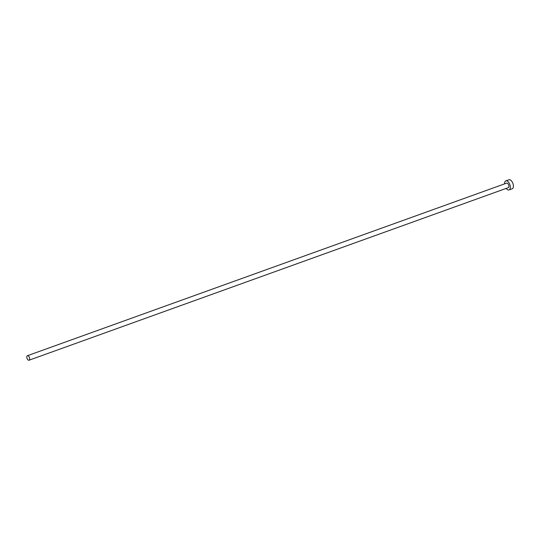 <?xml version="1.0" encoding="UTF-8"?>
<svg xmlns="http://www.w3.org/2000/svg" width="540" height="540" viewBox="0 0 540 540"><rect width="100%" height="100%" fill="white"/><g stroke="black" fill="none" stroke-linecap="round" stroke-linejoin="round"><path stroke-width="0.81" d="M27 358.256A2.396 1.269 -109.8 0 0 29.052 360.214A2.396 1.269 -109.8 0 0 29.484 357.662A2.396 1.269 -109.8 0 0 27.432 355.705A2.396 1.269 -109.8 0 0 27 358.256M29.052 360.214L508.268 187.657A2.396 1.269 -109.8 0 0 508.694 185.105A2.396 1.269 -109.8 0 0 506.642 183.141L27.432 355.705M506.196 188.406A4.799 2.545 -109.8 0 0 509.078 189.911A4.799 2.545 -109.8 0 0 509.936 184.808A4.799 2.545 -109.8 0 0 505.832 180.887A4.799 2.545 -109.8 0 0 504.569 183.89M509.078 189.911L512.143 188.811A4.799 2.545 -109.8 0 0 513 183.708A4.799 2.545 -109.8 0 0 508.889 179.786L505.832 180.887"/></g></svg>
